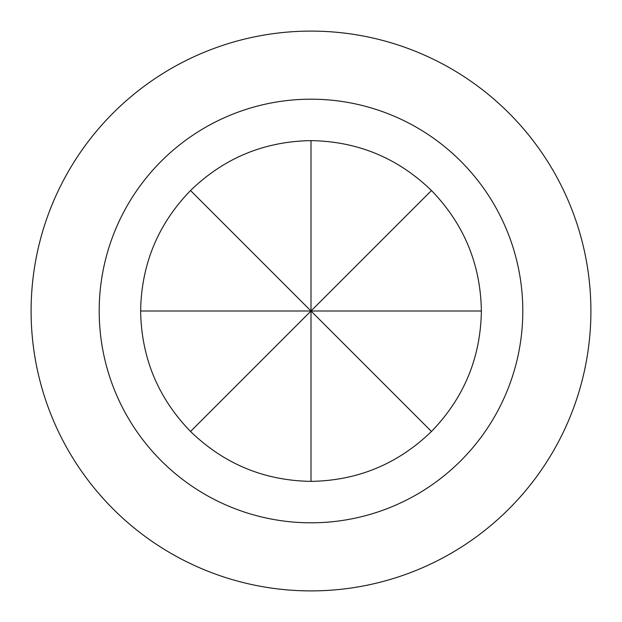 <?xml version="1.0" encoding="UTF-8"?>
<svg xmlns="http://www.w3.org/2000/svg" width="622" height="622" viewBox="0 0 622 622"><rect width="100%" height="100%" fill="white"/><g stroke="black" fill="none" stroke-linecap="round" stroke-linejoin="round"><path stroke-width="0.93" d="M481.374 311C480.627 264.264 463.996 224.107 431.474 190.526L311 311L481.374 311C480.627 357.736 463.996 397.893 431.474 431.474C397.893 463.996 357.736 480.627 311 481.374L311 311L190.526 431.474C224.107 463.996 264.264 480.627 311 481.374M311 590.9A279.9 279.9 0 0 0 590.9 311A279.9 279.9 0 0 0 311 31.1A279.9 279.9 0 0 0 31.1 311A279.9 279.9 0 0 0 311 590.9M311 522.807A211.807 211.807 0 0 0 522.807 311A211.807 211.807 0 0 0 311 99.193A211.807 211.807 0 0 0 99.193 311A211.807 211.807 0 0 0 311 522.807M431.474 190.526C397.893 158.004 357.736 141.373 311 140.626L311 311L140.626 311C141.373 357.736 158.004 397.893 190.526 431.474M311 140.626C264.264 141.373 224.107 158.004 190.526 190.526C158.004 224.107 141.373 264.264 140.626 311M190.526 190.526L431.474 431.474"/></g></svg>

